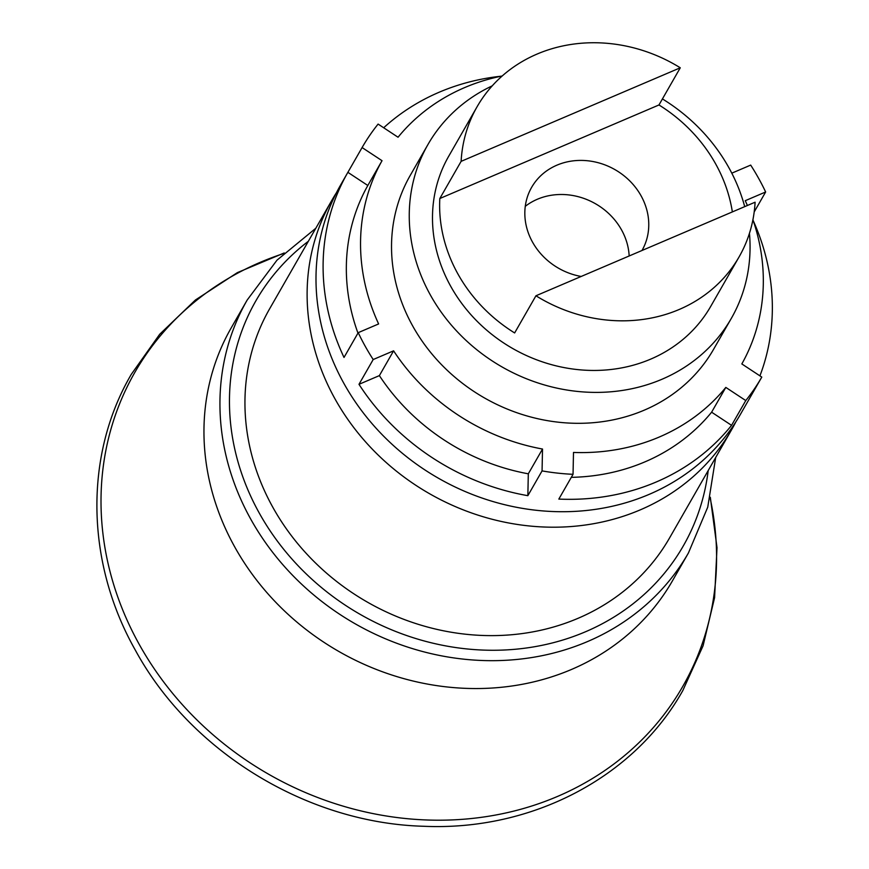 <?xml version="1.0" encoding="UTF-8"?>
<svg xmlns="http://www.w3.org/2000/svg" width="869" height="869" viewBox="0 0 869 869"><rect width="100%" height="100%" fill="white"/><g stroke="black" fill="none" stroke-linecap="round" stroke-linejoin="round"><path stroke-width="1.3" d="M710.125 498.056A315.773 282.099 -150.2 0 1 515.675 810.625A315.773 282.099 -150.2 0 1 139.29 644.483A315.773 282.099 -150.2 0 1 260.157 262.362A315.773 282.099 -150.2 0 1 283.631 253.531M571.53 669.445A254.302 227.178 -150.2 0 1 234.782 547.035A254.302 227.178 -150.2 0 1 227.645 334.38A254.302 227.178 -150.2 0 1 231.208 327.895L247.198 300.011A254.302 227.178 -150.2 0 0 250.761 519.162A254.302 227.178 -150.2 0 0 587.509 641.572A254.302 227.178 -150.2 0 0 688.422 552.977L672.432 580.861A254.302 227.178 -150.2 0 1 668.63 587.216A254.302 227.178 -150.2 0 1 571.53 669.445M735.924 421.758A230.459 205.888 -150.2 0 1 731.676 429.612L669.51 538.03A230.459 205.888 -150.2 0 1 578.07 618.304A230.459 205.888 -150.2 0 1 313.198 560.69A230.459 205.888 -150.2 0 1 269.651 308.767L331.817 200.359A230.459 205.888 -150.2 0 1 336.444 192.722M731.676 429.612A230.459 205.888 -150.2 0 1 640.225 509.886A230.459 205.888 -150.2 0 1 375.354 452.271A230.459 205.888 -150.2 0 1 331.817 200.359M662.428 98.925A174.832 156.192 -150.2 0 1 744.7 206.648M749.447 233.316A174.832 156.192 -150.2 0 1 731.329 318.369A174.832 156.192 -150.2 0 1 661.961 379.264A174.832 156.192 -150.2 0 1 461.026 335.564A174.832 156.192 -150.2 0 1 427.993 144.45A174.832 156.192 -150.2 0 1 492.234 85.846M739.095 256.887A150.989 134.891 -150.2 0 1 679.189 309.483A150.989 134.891 -150.2 0 1 535.945 295.775L755.096 202.205A150.989 134.891 -150.2 0 1 739.095 256.887L710.646 306.507A150.989 134.891 -150.2 0 1 650.74 359.103A150.989 134.891 -150.2 0 1 477.2 321.356A150.989 134.891 -150.2 0 1 448.676 156.301L477.124 106.681A150.989 134.891 -150.2 0 1 537.031 54.084A150.989 134.891 -150.2 0 1 680.275 67.793L658.963 104.964A150.989 134.891 -150.2 0 1 732.361 211.917M535.945 295.775L514.633 332.946A150.989 134.891 -150.2 0 1 439.812 198.523L461.124 161.352L680.275 67.793M658.963 104.964L439.812 198.523M581.165 276.461A63.578 56.8 -150.2 0 1 532.534 242.125A63.578 56.8 -150.2 0 1 531.643 187.335A63.578 56.8 -150.2 0 1 585.847 160.602A63.578 56.8 -150.2 0 1 641.061 195.786A63.578 56.8 -150.2 0 1 641.995 250.5M525.278 206.322A63.578 56.8 -150.2 0 1 621.52 229.861A63.578 56.8 -150.2 0 1 629.167 255.975M461.124 161.352A150.989 134.891 -150.2 0 1 477.124 106.681M754.194 211.949L765.643 191.984A230.459 205.888 29.8 0 0 758.626 178.341A230.459 205.888 29.8 0 0 750.686 165.099L731.796 173.17M502.184 75.994A206.616 184.586 29.8 0 0 398.045 137.237L378.102 124.082A230.459 205.888 29.8 0 0 362.091 147.556L347.882 172.334A230.459 205.888 29.8 0 0 347.796 172.475A230.459 205.888 29.8 0 0 344.015 357.441L358.224 332.653A230.459 205.888 29.8 0 0 365.241 346.296A230.459 205.888 29.8 0 0 373.192 359.538L358.984 384.315A230.459 205.888 29.8 0 0 527.852 495.678L542.06 470.9A230.459 205.888 29.8 0 0 573.04 474.311L558.832 499.088A230.459 205.888 29.8 0 0 731.557 425.343L745.765 400.566A230.459 205.888 29.8 0 0 761.787 377.092L747.579 401.869A230.459 205.888 29.8 0 0 747.655 401.728A230.459 205.888 29.8 0 0 747.742 401.587M759.919 375.864A230.459 205.888 29.8 0 0 753.238 220.672M747.655 401.728L740.551 414.122A230.459 205.888 -150.2 0 1 544.07 511.015A230.459 205.888 -150.2 0 1 343.928 383.468A230.459 205.888 -150.2 0 1 340.691 184.869L347.796 172.475M731.329 318.369L713.601 349.284A174.832 156.192 -150.2 0 1 564.546 422.779A174.832 156.192 -150.2 0 1 412.721 326.027A174.832 156.192 -150.2 0 1 410.266 175.364L427.993 144.45M347.882 172.334L367.826 185.488A206.616 184.586 29.8 0 0 357.963 333.12M501.239 76.19A230.459 205.888 29.8 0 0 383.685 127.765M571.302 477.342A206.616 184.586 29.8 0 0 711.613 412.188L731.557 425.343M358.984 384.315L379.384 375.614A206.616 184.586 29.8 0 0 528.309 473.811L527.852 495.678M373.192 359.538L393.592 350.826L379.384 375.614M528.309 473.811L542.517 449.034A206.616 184.586 29.8 0 1 393.592 350.826M542.06 470.9L542.517 449.034M711.613 412.188L725.821 387.411A206.616 184.586 29.8 0 1 573.497 452.445L573.04 474.311M745.765 400.566L725.821 387.411M752.923 219.748A206.616 184.586 29.8 0 1 741.833 363.937L761.787 377.092M747.394 205.497A206.616 184.586 29.8 0 0 745.244 200.696L765.643 191.984M358.224 332.653L378.623 323.941A206.616 184.586 29.8 0 1 382.034 160.7L362.091 147.556M382.034 160.7L367.826 185.488M708.192 470.563A246.351 220.085 -150.2 0 1 516.327 649.165A246.351 220.085 -150.2 0 1 259.32 513.166A246.351 220.085 -150.2 0 1 308.332 241.3M284.228 252.955L237.346 272.638L195.416 300.001L159.7 334.261L131.262 374.387C83.88 455.454 85.727 562.569 135.401 650.262C190.659 751.935 307.354 823.16 423.637 826.267C531.317 831.166 633.968 777.766 682.795 690.605L703.075 645.797L714.59 597.666L717.012 547.655L710.31 497.253M315.838 228.232L276.994 260.168L247.198 300.011M688.422 552.977L707.746 507.138L715.687 457.485"/></g></svg>

